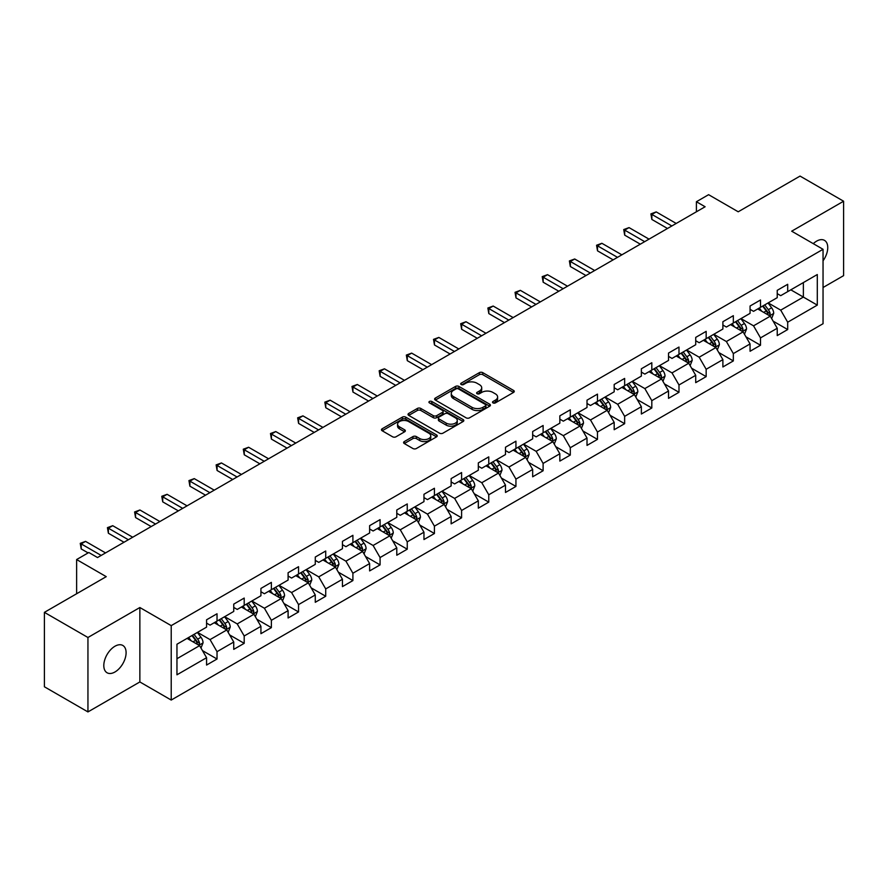 <?xml version="1.0" encoding="UTF-8"?>
<svg xmlns="http://www.w3.org/2000/svg" width="888" height="888" viewBox="0 0 888 888"><rect width="100%" height="100%" fill="white"/><g stroke="black" fill="none" stroke-linecap="round" stroke-linejoin="round"><path stroke-width="1.33" d="M492.995 402.897A1.687 0.977 0 0 0 495.393 402.897L513.553 392.407A2.42 1.399 0 0 0 514.263 391.419A2.42 1.399 0 0 0 513.553 390.431L482.783 372.66A2.42 1.399 0 0 0 479.365 372.66L461.194 383.15A1.687 0.977 0 0 0 460.694 383.838A1.687 0.977 0 0 0 461.194 384.537A1.687 0.977 0 0 0 463.591 384.537L465.945 383.172A7.737 4.462 0 0 1 476.878 383.172L479.442 384.659A7.737 4.462 0 0 1 481.718 387.812A7.737 4.462 0 0 1 479.442 390.975L477.1 392.329A1.687 0.977 0 0 0 476.601 393.029A1.687 0.977 0 0 0 477.1 393.717A1.687 0.977 0 0 0 479.487 393.717L481.84 392.363A7.737 4.462 0 0 1 492.785 392.363L495.349 393.839A7.737 4.462 0 0 1 497.613 397.003A7.737 4.462 0 0 1 495.349 400.155L492.995 401.509A1.687 0.977 0 0 0 492.507 402.209A1.687 0.977 0 0 0 492.995 402.897L492.995 401.509M114.952 671.994A15.762 9.102 120 0 0 125.252 658.097A15.762 9.102 120 0 0 122.833 645.465A15.762 9.102 120 0 0 114.952 646.242A15.762 9.102 120 0 0 104.651 660.139A15.762 9.102 120 0 0 107.071 672.771A15.762 9.102 120 0 0 114.952 671.994M823.043 260.806A15.762 9.102 120 0 0 824.486 240.371A15.762 9.102 120 0 0 816.605 241.148A15.762 9.102 120 0 0 813.275 243.656M404.295 441.569A2.42 1.399 0 0 0 403.596 442.557A2.42 1.399 0 0 0 404.295 443.545L412.931 448.529A2.42 1.399 0 0 0 416.35 448.529L436.53 436.874A2.42 1.399 0 0 0 437.24 435.886A2.42 1.399 0 0 0 436.53 434.909L405.749 417.138A2.42 1.399 0 0 0 402.331 417.138L382.162 428.782A2.42 1.399 0 0 0 381.452 429.77A2.42 1.399 0 0 0 382.162 430.758L392.585 436.785A2.42 1.399 0 0 0 396.004 436.785L404.639 431.79A2.42 1.399 0 0 0 405.35 430.802A2.42 1.399 0 0 0 404.639 429.825L399.467 426.839A6.471 3.73 0 0 1 397.58 424.198A6.471 3.73 0 0 1 401.565 420.746A6.471 3.73 0 0 1 408.613 421.556L428.882 433.255A6.471 3.73 0 0 1 430.769 435.886A6.471 3.73 0 0 1 426.784 439.338A6.471 3.73 0 0 1 419.735 438.528L416.35 436.585A2.42 1.399 0 0 0 412.931 436.585L404.295 441.569L404.295 443.545L412.931 438.594L412.931 436.585M823.043 287.512L843.6 275.646L843.6 201.221L800.055 176.079L738.217 211.788L708.602 194.683L696.403 201.731L705.116 206.76L97.525 557.542L88.822 552.514L76.623 559.551L76.623 593.75M87.945 637.495L87.945 711.921L139.86 681.951L139.86 607.525L87.945 637.495L44.4 612.354L106.238 576.656L76.623 559.551M139.86 607.525L171.218 625.629L823.043 249.295L823.043 323.72L171.218 700.055L171.218 625.629M843.6 201.221L791.685 231.191L823.043 249.295M466.111 417.826A2.42 1.399 0 0 0 469.53 417.826L489.71 406.182A2.42 1.399 0 0 0 490.409 405.194A2.42 1.399 0 0 0 489.71 404.207L458.93 386.435A2.42 1.399 0 0 0 455.511 386.435L435.331 398.079A2.42 1.399 0 0 0 434.621 399.067A2.42 1.399 0 0 0 435.331 400.055L466.111 417.826M430.114 403.263A1.687 0.977 0 0 1 431.823 403.496L463.081 421.545L442.946 433.178A2.42 1.399 0 0 1 439.527 433.178L408.746 415.406L417.382 410.456L417.382 408.447L408.746 413.431A2.42 1.399 0 0 0 408.036 414.419A2.42 1.399 0 0 0 408.746 415.406L408.746 413.431M417.382 410.456A2.42 1.399 0 0 1 420.801 410.456L420.801 408.447A2.42 1.399 0 0 0 417.382 408.447M420.801 408.447L433.277 415.651A2.42 1.399 0 0 0 436.696 415.651L442.424 412.343A2.42 1.399 0 0 0 443.134 411.366A2.42 1.399 0 0 0 442.424 410.378L429.437 402.875A1.687 0.977 0 0 1 428.937 402.175A1.687 0.977 0 0 1 429.981 401.276A1.687 0.977 0 0 1 431.823 401.487L463.114 419.558A2.42 1.399 0 0 1 463.825 420.546A2.42 1.399 0 0 1 463.114 421.534L463.114 419.558M87.945 711.921L44.4 686.779L44.4 612.354M202.486 650.615L217.027 659.018L217.027 651.681L233.744 642.024L233.744 649.361L244.2 643.334L244.2 635.986L260.928 626.329L260.928 633.677L271.373 627.638L271.373 620.301L288.101 610.644L288.101 617.981L298.546 611.954L298.546 604.606L315.273 594.96L315.273 602.297L325.718 596.259L325.718 588.922L342.446 579.265L342.446 586.613L352.902 580.574L352.902 573.237L369.619 563.58L369.619 570.917L380.075 564.89L380.075 557.542L396.792 547.885L396.792 555.233L407.248 549.195L407.248 541.858L423.965 532.201L423.965 539.538L434.421 533.51L434.421 526.162L451.137 516.516L451.137 523.853L461.594 517.815L461.594 510.478L478.321 500.821L478.321 508.169L488.766 502.131L488.766 494.783L505.494 485.137L505.494 492.474L515.939 486.435L515.939 479.098L532.667 469.441L532.667 476.789L543.112 470.751L543.112 463.414L559.84 453.757L559.84 461.094L570.296 455.067L570.296 447.719L587.012 438.062L587.012 445.41L597.469 439.371L597.469 432.034L614.185 422.377L614.185 429.714L624.641 423.687L624.641 416.339L641.358 406.693L641.358 414.03L651.814 407.992L651.814 400.655L668.531 390.998L668.531 398.346L678.987 392.307L678.987 384.97L695.715 375.313L695.715 382.65L706.16 376.623L706.16 369.275L722.888 359.618L722.888 366.966L733.333 360.928L733.333 353.591L750.06 343.934L750.06 351.271L760.505 345.243L760.505 337.895L777.233 328.249L777.233 335.586L787.689 329.548L787.689 322.211L817.293 305.117L817.293 274.536L803.363 282.584L803.363 297.069L817.293 305.117M217.027 659.018L206.571 665.057L206.571 657.708L176.956 674.802L176.956 644.233L206.571 627.139L206.571 619.791L217.027 613.763L217.027 621.101L233.744 611.444L233.744 604.106L244.2 598.068L244.2 605.416L260.928 595.759L260.928 588.422L271.373 582.384L271.373 589.721L288.101 580.075L288.101 572.727L298.546 566.699L298.546 574.037L315.273 564.38L315.273 557.042L325.718 551.004L325.718 558.352L342.446 548.695L342.446 541.347L352.902 535.32L352.902 542.657L369.619 533L369.619 525.663L380.075 519.624L380.075 526.973L396.792 517.316L396.792 509.978L407.248 503.94L407.248 511.277L423.965 501.631L423.965 494.283L434.421 488.256L434.421 495.593L451.137 485.936L451.137 478.599L461.594 472.56L461.594 479.909L478.321 470.252L478.321 462.903L488.766 456.876L488.766 464.213L505.494 454.556L505.494 447.219L515.939 441.181L515.939 448.529L532.667 438.872L532.667 431.524L543.112 425.496L543.112 432.833L559.84 423.176L559.84 415.839L570.296 409.801L570.296 417.149L587.012 407.492L587.012 400.155L597.469 394.117L597.469 401.454L614.185 391.808L614.185 384.46L624.641 378.432L624.641 385.769L641.358 376.112L641.358 368.775L651.814 362.737L651.814 370.085L668.531 360.428L668.531 353.08L678.987 347.053L678.987 354.39L695.715 344.733L695.715 337.396L706.16 331.357L706.16 338.705L722.888 329.048L722.888 321.711L733.333 315.673L733.333 323.01L750.06 313.364L750.06 306.016L760.505 299.989L760.505 307.326L777.233 297.669L777.233 290.332L787.689 284.293L787.689 291.641L817.293 274.536M214.241 622.71L226.784 629.958L210.056 639.604L197.513 632.367M206.571 623.11L210.056 625.13L217.027 621.101M210.056 639.604L217.027 651.681M226.784 629.958L233.744 642.024M241.414 607.026L253.957 614.263L237.229 623.92L224.686 616.683M233.744 607.425L237.229 609.434L244.2 605.416M237.229 623.92L244.2 635.986M253.957 614.263L260.928 626.329M268.587 591.33L281.13 598.579L264.402 608.236L251.859 600.987M260.928 591.741L264.402 593.75L271.373 589.721M264.402 608.236L271.373 620.301M281.13 598.579L288.101 610.644M295.76 575.646L308.303 582.883L291.586 592.54L279.043 585.303M288.101 576.046L291.586 578.055L298.546 574.037M291.586 592.54L298.546 604.606M308.303 582.883L315.273 594.96M322.932 559.962L335.475 567.199L318.759 576.856L306.216 569.608M315.273 560.361L318.759 562.37L325.718 558.352M318.759 576.856L325.718 588.922M335.475 567.199L342.446 579.265M350.105 544.266L362.648 551.515L345.932 561.161L333.389 553.923M342.446 544.666L345.932 546.686L352.902 542.657M345.932 561.161L352.902 573.237M362.648 551.515L369.619 563.58M377.289 528.582L389.821 535.819L373.104 545.476L360.561 538.239M369.619 528.982L373.104 530.991L380.075 526.973M373.104 545.476L380.075 557.542M389.821 535.819L396.792 547.885M404.462 512.887L417.005 520.135L400.277 529.781L387.734 522.544M396.792 513.297L400.277 515.306L407.248 511.277M400.277 529.781L407.248 541.858M417.005 520.135L423.965 532.201M431.635 497.202L444.178 504.44L427.45 514.096L414.907 506.859M423.965 497.602L427.45 499.611L434.421 495.593M427.45 514.096L434.421 526.162M444.178 504.44L451.137 516.516M458.807 481.518L471.35 488.755L454.623 498.412L442.08 491.164M451.137 481.918L454.623 483.927L461.594 479.909M454.623 498.412L461.594 510.478M471.35 488.755L478.321 500.821M485.98 465.823L498.523 473.06L481.796 482.717L469.253 475.48M478.321 466.222L481.796 468.242L488.766 464.213M481.796 482.717L488.766 494.783M498.523 473.06L505.494 485.137M513.153 450.138L525.696 457.376L508.979 467.033L496.436 459.784M505.494 450.538L508.979 452.547L515.939 448.529M508.979 467.033L515.939 479.098M525.696 457.376L532.667 469.441M540.326 434.443L552.869 441.691L536.152 451.337L523.609 444.1M532.667 434.854L536.152 436.863L543.112 432.833M536.152 451.337L543.112 463.414M552.869 441.691L559.84 453.757M567.499 418.759L580.042 425.996L563.325 435.653L550.782 428.416M559.84 419.158L563.325 421.167L570.296 417.149M563.325 435.653L570.296 447.719M580.042 425.996L587.012 438.062M594.683 403.063L607.214 410.312L590.498 419.969L577.955 412.72M587.012 403.474L590.498 405.483L597.469 401.454M590.498 419.969L597.469 432.034M607.214 410.312L614.185 422.377M621.855 387.379L634.398 394.616L617.671 404.273L605.128 397.036M614.185 387.779L617.671 389.788L624.641 385.769M617.671 404.273L624.641 416.339M634.398 394.616L641.358 406.693M649.028 371.695L661.571 378.932L644.843 388.589L632.3 381.341M641.358 372.094L644.843 374.103L651.814 370.085M644.843 388.589L651.814 400.655M661.571 378.932L668.531 390.998M676.201 355.999L688.744 363.248L672.016 372.893L659.473 365.656M668.531 356.399L672.016 358.419L678.987 354.39M672.016 372.893L678.987 384.97M688.744 363.248L695.715 375.313M703.374 340.315L715.917 347.552L699.189 357.209L686.646 349.972M695.715 340.715L699.189 342.724L706.16 338.705M699.189 357.209L706.16 369.275M715.917 347.552L722.888 359.618M730.547 324.62L743.09 331.868L726.373 341.525L713.83 334.276M722.888 325.03L726.373 327.039L733.333 323.01M726.373 341.525L733.333 353.591M743.09 331.868L750.06 343.934M757.719 308.935L770.262 316.172L753.546 325.829L741.003 318.592M750.06 309.335L753.546 311.344L760.505 307.326M753.546 325.829L760.505 337.895M770.262 316.172L777.233 328.249M790.82 289.832L803.363 297.069L780.719 310.145L768.176 302.897M777.233 293.651L780.719 295.66L787.689 291.641M780.719 310.145L787.689 322.211M139.86 681.951L171.218 700.055M696.403 201.731L696.403 211.788M176.956 658.718L199.611 645.643L187.068 638.405M199.611 645.643L206.571 657.708M773.137 321.156L787.689 329.548M745.964 336.841L760.505 345.243M718.792 352.536L733.333 360.928M691.619 368.22L706.16 376.623M664.446 383.905L678.987 392.307M637.273 399.6L651.814 407.992M610.089 415.284L624.641 423.687M582.917 430.98L597.469 439.371M555.744 446.664L570.296 455.067M528.571 462.359L543.112 470.751M501.398 478.044L515.939 486.435M474.225 493.728L488.766 502.131M447.053 509.423L461.594 517.815M419.88 525.108L434.421 533.51M392.696 540.803L407.248 549.195M365.523 556.487L380.075 564.89M338.35 572.172L352.902 580.574M311.177 587.867L325.718 596.259M284.005 603.551L298.546 611.954M256.832 619.247L271.373 627.638M229.659 634.931L244.2 643.334M493.673 403.13L495.349 402.164A7.737 4.462 0 0 0 497.613 399.012L497.613 397.003M481.718 387.812L481.718 389.832A7.737 4.462 0 0 1 479.442 392.984L477.777 393.95M513.53 392.429L482.783 374.681A2.42 1.399 0 0 0 479.365 374.681L461.871 384.77M489.677 406.193L458.93 388.445A2.42 1.399 0 0 0 455.511 388.445L435.364 400.077M485.436 405.883A1.687 0.977 0 0 0 485.925 405.194A1.687 0.977 0 0 0 485.436 404.495L458.419 388.9A1.687 0.977 0 0 0 456.021 388.9L453.546 390.332A7.737 4.462 0 0 0 451.282 393.495A7.737 4.462 0 0 0 453.546 396.647L472.005 407.315A7.737 4.462 0 0 0 482.95 407.315L485.436 405.883L485.436 407.892A1.687 0.977 0 0 0 485.925 407.204L485.925 405.194M451.282 393.495L451.282 395.504A7.737 4.462 0 0 0 453.546 398.668L453.546 396.647M485.436 407.892L482.95 409.324A7.737 4.462 0 0 1 472.005 409.324L453.546 398.668M420.801 410.456L433.277 417.671A2.42 1.399 0 0 0 436.696 417.671L442.424 414.363A2.42 1.399 0 0 0 443.134 413.375L443.134 411.366M446.231 423.132A6.471 3.73 0 0 0 453.28 423.942A6.471 3.73 0 0 0 457.276 420.49A6.471 3.73 0 0 0 455.378 417.848L448.24 413.73A2.42 1.399 0 0 0 444.821 413.73L439.094 417.038A2.42 1.399 0 0 0 438.383 418.026A2.42 1.399 0 0 0 439.094 419.014L446.231 423.132L446.231 425.141A6.471 3.73 0 0 0 453.28 425.951A6.471 3.73 0 0 0 457.276 422.499L457.276 420.49M438.383 418.026L438.383 420.035A2.42 1.399 0 0 0 439.094 421.023L439.094 419.014M446.231 425.141L439.094 421.023M430.769 435.886L430.769 437.906A6.471 3.73 0 0 1 426.784 441.358A6.471 3.73 0 0 1 419.735 440.548L416.35 438.594A2.42 1.399 0 0 0 412.931 438.594M397.58 424.198L397.58 426.207A6.471 3.73 0 0 0 399.467 428.849L399.467 426.839M404.606 431.812L399.467 428.849M436.53 434.909L436.53 436.874L405.749 419.147A2.42 1.399 0 0 0 402.331 419.147L382.195 430.78M771.639 318.559L773.714 313.342A6.527 3.774 -120 0 0 771.628 307.781L768.031 302.986M761.771 311.266L759.329 308.014M769.252 315.595L770.185 313.619A6.527 3.774 -120 0 0 768.32 309.69L764.723 304.895M763.092 305.838L767.077 311.155A3.33 1.92 60 0 1 767.687 312.165L770.185 313.619M762.637 306.094L766.233 310.9A6.527 3.774 60 0 1 768.098 314.829M671.85 225.963L651.87 214.43L656.221 211.91L676.201 223.454M667.487 228.482L651.87 219.458L651.87 214.43L650.904 213.875L656.221 211.91M651.87 219.458L650.904 213.875M744.466 334.243L746.542 329.026A6.527 3.774 -120 0 0 744.455 323.465L740.858 318.67M734.598 326.962L732.145 323.698M742.079 331.28L743.012 329.304A6.527 3.774 -120 0 0 741.147 325.385L737.551 320.579M735.919 321.523L739.904 326.851A3.33 1.92 60 0 1 740.503 327.861L743.012 329.304M735.464 321.789L739.06 326.584A6.527 3.774 60 0 1 740.925 330.514M717.293 349.939L719.369 344.722A6.527 3.774 -120 0 0 717.282 339.161L713.686 334.354M707.414 342.646L704.972 339.383M714.907 346.975L715.839 344.999A6.527 3.774 -120 0 0 713.974 341.07L710.378 336.274M708.746 337.218L712.731 342.535A3.33 1.92 60 0 1 713.33 343.545L715.839 344.999M708.291 337.473L711.876 342.28A6.527 3.774 60 0 1 713.752 346.198M644.666 241.658L624.686 230.114L629.048 227.606L649.028 239.138M640.315 244.167L624.686 235.142L624.686 230.114L623.731 229.57L629.048 227.606M624.686 235.142L623.731 229.57M617.493 257.342L597.513 245.81L601.875 243.29L621.855 254.823M613.142 259.851L597.513 250.838L597.513 245.81L596.558 245.255L601.875 243.29M597.513 250.838L596.558 245.255M690.12 365.623L692.185 360.406A6.527 3.774 -120 0 0 690.109 354.845L686.513 350.05M680.241 358.341L677.799 355.078M687.734 362.659L688.666 360.683A6.527 3.774 -120 0 0 686.801 356.754L683.205 351.959M681.562 352.902L685.558 358.23A3.33 1.92 60 0 1 686.158 359.24L688.666 360.683M681.107 353.169L684.704 357.964A6.527 3.774 60 0 1 686.579 361.893M662.948 381.318L665.012 376.09A6.527 3.774 -120 0 0 662.936 370.54L659.34 365.734M653.069 374.026L650.627 370.762M660.561 378.344L661.493 376.379A6.527 3.774 -120 0 0 659.629 372.449L656.032 367.643M654.389 368.587L658.385 373.915A3.33 1.92 60 0 1 658.985 374.925L661.493 376.379M653.934 368.853L657.531 373.659A6.527 3.774 60 0 1 659.407 377.578M635.775 397.003L637.839 391.786A6.527 3.774 -120 0 0 635.764 386.225L632.167 381.429M625.896 389.71L623.454 386.458M633.388 394.039L634.321 392.063A6.527 3.774 -120 0 0 632.445 388.134L628.848 383.339M627.217 384.282L631.202 389.61A3.33 1.92 60 0 1 631.812 390.62L634.321 392.063M626.762 384.548L630.358 389.344A6.527 3.774 60 0 1 632.223 393.273M590.32 273.027L570.34 261.494L574.703 258.985L594.683 270.518M585.969 275.546L570.34 266.522L570.34 261.494L569.386 260.939L574.703 258.985M570.34 266.522L569.386 260.939M563.147 288.722L543.167 277.189L547.519 274.67L567.499 286.202M558.796 291.231L543.167 282.218L543.167 277.189L542.213 276.634L547.519 274.67M543.167 282.218L542.213 276.634M535.975 304.406L515.995 292.874L520.346 290.354L540.326 301.898M531.623 306.926L515.995 297.902L515.995 292.874L515.04 292.319L520.346 290.354M515.995 297.902L515.04 292.319M508.802 320.102L488.822 308.558L493.173 306.049L513.153 317.582M504.44 322.61L488.822 313.586L488.822 308.558L487.867 308.014L493.173 306.049M488.822 313.586L487.867 308.014M481.629 335.786L461.649 324.253L466 321.734L485.98 333.278M477.267 338.306L461.649 329.281L461.649 324.253L460.683 323.698L466 321.734M461.649 329.281L460.683 323.698M454.456 351.47L434.476 339.938L438.827 337.429L458.807 348.962M450.094 353.99L434.476 344.966L434.476 339.938L433.511 339.383L438.827 337.429M434.476 344.966L433.511 339.383M427.272 367.166L407.292 355.633L411.655 353.113L431.635 364.646M422.921 369.674L407.292 360.661L407.292 355.633L406.338 355.078L411.655 353.113M407.292 360.661L406.338 355.078M400.1 382.85L380.12 371.317L384.482 368.809L404.462 380.341M395.748 385.37L380.12 376.346L380.12 371.317L379.165 370.762L384.482 368.809M380.12 376.346L379.165 370.762M372.927 398.546L352.947 387.002L357.309 384.493L377.289 396.026M368.576 401.054L352.947 392.041L352.947 387.002L351.992 386.458L357.309 384.493M352.947 392.041L351.992 386.458M345.754 414.23L325.774 402.697L330.125 400.177L350.105 411.721M341.403 416.75L325.774 407.725L325.774 402.697L324.819 402.142L330.125 400.177M325.774 407.725L324.819 402.142M318.581 429.925L298.601 418.381L302.952 415.873L322.932 427.406M314.23 432.434L298.601 423.41L298.601 418.381L297.647 417.826L302.952 415.873M298.601 423.41L297.647 417.826M291.408 445.61L271.428 434.077L275.779 431.557L295.76 443.09M287.046 448.118L271.428 439.105L271.428 434.077L270.474 433.522L275.779 431.557M271.428 439.105L270.474 433.522M264.236 461.294L244.256 449.761L248.607 447.252L268.587 458.785M259.873 463.814L244.256 454.789L244.256 449.761L243.29 449.206L248.607 447.252M244.256 454.789L243.29 449.206M237.063 476.989L217.083 465.456L221.434 462.937L241.414 474.47M232.7 479.498L217.083 470.485L217.083 465.456L216.117 464.901L221.434 462.937M217.083 470.485L216.117 464.901M209.879 492.674L189.899 481.141L194.261 478.621L214.241 490.165M205.528 495.193L189.899 486.169L189.899 481.141L188.944 480.586L194.261 478.621M189.899 486.169L188.944 480.586M182.706 508.369L162.726 496.825L167.088 494.316L187.068 505.849M178.355 510.878L162.726 501.853L162.726 496.825L161.771 496.281L167.088 494.316M162.726 501.853L161.771 496.281M155.533 524.053L135.553 512.52L139.916 510.001L159.896 521.534M151.182 526.562L135.553 517.549L135.553 512.52L134.599 511.965L139.916 510.001M135.553 517.549L134.599 511.965M128.36 539.738L108.38 528.205L112.732 525.696L132.712 537.229M124.009 542.257L108.38 533.233L108.38 528.205L107.426 527.65L112.732 525.696M108.38 533.233L107.426 527.65M608.591 412.698L610.667 407.47A6.527 3.774 -120 0 0 608.58 401.909L604.994 397.114M598.723 405.405L596.281 402.142M606.204 409.723L607.148 407.747A6.527 3.774 -120 0 0 605.272 403.829L601.676 399.023M600.044 399.966L604.029 405.294A3.33 1.92 60 0 1 604.639 406.304L607.148 407.747M599.589 400.233L603.185 405.028A6.527 3.774 60 0 1 605.05 408.957M581.418 428.382L583.494 423.165A6.527 3.774 -120 0 0 581.407 417.604L577.811 412.798M571.55 421.09L569.108 417.837M579.032 425.419L579.964 423.443A6.527 3.774 -120 0 0 578.099 419.513L574.503 414.718M572.871 415.662L576.856 420.979A3.33 1.92 60 0 1 577.466 421.989L579.964 423.443M572.416 415.917L576.012 420.723A6.527 3.774 60 0 1 577.877 424.642M554.245 444.067L556.321 438.85A6.527 3.774 -120 0 0 554.234 433.289L550.638 428.493M544.377 436.785L541.935 433.522M551.859 441.103L552.791 439.127A6.527 3.774 -120 0 0 550.926 435.198L547.33 430.403M545.698 431.346L549.683 436.674A3.33 1.92 60 0 1 550.294 437.684L552.791 439.127M545.243 431.612L548.84 436.408A6.527 3.774 60 0 1 550.704 440.337M527.072 459.762L529.148 454.534A6.527 3.774 -120 0 0 527.061 448.984L523.465 444.178M517.205 452.469L514.751 449.206M524.686 456.787L525.618 454.823A6.527 3.774 -120 0 0 523.754 450.893L520.157 446.087M518.525 447.041L522.51 452.358A3.33 1.92 60 0 1 523.11 453.368L525.618 454.823M518.07 447.297L521.667 452.103A6.527 3.774 60 0 1 523.532 456.021M499.9 475.446L501.975 470.229A6.527 3.774 -120 0 0 499.889 464.668L496.292 459.873M490.021 468.154L487.579 464.901M497.513 472.483L498.446 470.507A6.527 3.774 -120 0 0 496.581 466.577L492.984 461.782M491.353 462.726L495.338 468.054A3.33 1.92 60 0 1 495.937 469.064L498.446 470.507M490.898 462.992L494.483 467.787A6.527 3.774 60 0 1 496.359 471.717M472.727 491.142L474.791 485.914A6.527 3.774 -120 0 0 472.716 480.364L469.119 475.557M462.848 483.849L460.406 480.586M470.34 488.167L471.273 486.191A6.527 3.774 -120 0 0 469.408 482.273L465.812 477.466M464.169 478.41L468.165 483.738A3.33 1.92 60 0 1 468.764 484.748L471.273 486.191M463.714 478.676L467.31 483.472A6.527 3.774 60 0 1 469.186 487.401M445.554 506.826L447.619 501.609A6.527 3.774 -120 0 0 445.543 496.048L441.947 491.253M435.675 499.533L433.233 496.281M443.168 503.862L444.1 501.887A6.527 3.774 -120 0 0 442.235 497.957L438.639 493.162M436.996 494.105L440.992 499.422A3.33 1.92 60 0 1 441.591 500.432L444.1 501.887M436.541 494.361L440.137 499.167A6.527 3.774 60 0 1 442.013 503.096M418.381 522.51L420.446 517.293A6.527 3.774 -120 0 0 418.37 511.732L414.774 506.937M408.502 515.229L406.06 511.965M415.995 519.547L416.927 517.571A6.527 3.774 -120 0 0 415.051 513.641L411.455 508.846M409.823 509.79L413.808 515.118A3.33 1.92 60 0 1 414.419 516.128L416.927 517.571M409.368 510.056L412.964 514.851A6.527 3.774 60 0 1 414.829 518.781M391.197 538.206L393.273 532.989A6.527 3.774 -120 0 0 391.186 527.428L387.601 522.621M381.329 530.913L378.887 527.65M388.811 535.242L389.754 533.266A6.527 3.774 -120 0 0 387.878 529.337L384.282 524.542M382.65 525.485L386.635 530.802A3.33 1.92 60 0 1 387.246 531.812L389.754 533.266M382.195 525.74L385.792 530.547A6.527 3.774 60 0 1 387.656 534.465M364.025 553.89L366.1 548.673A6.527 3.774 -120 0 0 364.013 543.112L360.417 538.317M354.157 546.608L351.715 543.345M361.638 550.926L362.57 548.951A6.527 3.774 -120 0 0 360.706 545.021L357.109 540.226M355.478 541.169L359.462 546.497A3.33 1.92 60 0 1 360.073 547.508L362.57 548.951M355.022 541.436L358.619 546.231A6.527 3.774 60 0 1 360.484 550.16M336.852 569.585L338.927 564.357A6.527 3.774 -120 0 0 336.841 558.807L333.244 554.001M326.984 562.293L324.542 559.029M334.465 566.611L335.398 564.635A6.527 3.774 -120 0 0 333.533 560.716L329.936 555.91M328.305 556.854L332.29 562.182A3.33 1.92 60 0 1 332.9 563.192L335.398 564.635M327.85 557.12L331.446 561.915A6.527 3.774 60 0 1 333.311 565.845M309.679 585.27L311.755 580.053A6.527 3.774 -120 0 0 309.668 574.492L306.071 569.696M299.811 577.977L297.358 574.725M307.292 582.306L308.225 580.33A6.527 3.774 -120 0 0 306.36 576.401L302.764 571.606M301.132 572.549L305.117 577.866A3.33 1.92 60 0 1 305.716 578.887L308.225 580.33M300.677 572.804L304.273 577.611A6.527 3.774 60 0 1 306.138 581.54M282.506 600.954L284.582 595.737A6.527 3.774 -120 0 0 282.495 590.176L278.899 585.381M272.627 593.672L270.185 590.409M280.12 597.99L281.052 596.015A6.527 3.774 -120 0 0 279.187 592.096L275.591 587.29M273.959 588.233L277.944 593.561A3.33 1.92 60 0 1 278.543 594.572L281.052 596.015M273.504 588.5L277.089 593.295A6.527 3.774 60 0 1 278.965 597.224M255.333 616.649L257.398 611.432A6.527 3.774 -120 0 0 255.322 605.871L251.726 601.065M245.454 609.357L243.012 606.093M252.947 613.686L253.879 611.71A6.527 3.774 -120 0 0 252.014 607.78L248.418 602.985M246.775 603.929L250.771 609.246A3.33 1.92 60 0 1 251.371 610.256L253.879 611.71M246.32 604.184L249.917 608.99A6.527 3.774 60 0 1 251.792 612.909M228.161 632.334L230.225 627.117A6.527 3.774 -120 0 0 228.149 621.556L224.553 616.76M218.282 625.052L215.84 621.789M225.774 629.37L226.706 627.394A6.527 3.774 -120 0 0 224.831 623.465L221.245 618.67M219.602 619.613L223.598 624.941A3.33 1.92 60 0 1 224.198 625.951L226.706 627.394M219.147 619.88L222.744 624.675A6.527 3.774 60 0 1 224.62 628.604M200.988 648.029L203.052 642.801A6.527 3.774 -120 0 0 200.977 637.251L197.38 632.445M191.109 640.736L188.667 637.473M198.601 645.054L199.534 643.09A6.527 3.774 -120 0 0 197.658 639.16L194.061 634.354M192.43 635.297L196.415 640.625A3.33 1.92 60 0 1 197.025 641.635L199.534 643.09M191.975 635.564L195.571 640.37A6.527 3.774 60 0 1 197.436 644.288M101.188 555.433L81.208 543.9L85.559 541.38L105.539 552.913M88.123 552.913L81.208 548.928L81.208 543.9L80.253 543.345L85.559 541.38M81.208 548.928L80.253 543.345M495.349 402.164L495.349 400.155M477.1 393.717L477.1 392.329M479.442 392.984L479.442 390.975M461.194 384.537L461.194 383.15M479.365 374.681L479.365 372.66M482.783 374.681L482.783 372.66M513.553 392.407L513.553 390.431M435.331 400.055L435.331 398.079M455.511 388.445L455.511 386.435M458.93 388.445L458.93 386.435M489.71 406.182L489.71 404.207M472.005 409.324L472.005 407.315M482.95 409.324L482.95 407.315M433.277 417.671L433.277 415.651M436.696 417.671L436.696 415.651M442.424 414.363L442.424 412.343M431.823 403.496L431.823 401.487M416.35 438.594L416.35 436.585M419.735 440.548L419.735 438.528M404.639 431.79L404.639 429.825M382.162 430.758L382.162 428.782M402.331 419.147L402.331 417.138M405.749 419.147L405.749 417.138M769.619 315.806L773.67 313.464M768.32 309.69L771.628 307.781M763.68 312.376L766.233 310.9M742.446 331.49L746.497 329.159M741.147 325.385L744.455 323.465M736.507 328.061L739.06 326.584M715.273 347.186L719.324 344.844M713.974 341.07L717.282 339.161M709.323 343.745L711.876 342.28M688.1 362.87L692.152 360.528M686.801 356.754L690.109 354.845M682.15 359.44L684.704 357.964M660.927 378.554L664.968 376.223M659.629 372.449L662.936 370.54M654.978 375.125L657.531 373.659M633.755 394.25L637.795 391.908M632.445 388.134L635.764 386.225M627.805 390.82L630.358 389.344M606.571 409.934L610.622 407.603M605.272 403.829L608.58 401.909M600.632 406.504L603.185 405.028M579.398 425.63L583.449 423.287M578.099 419.513L581.407 417.604M573.459 422.2L576.012 420.723M552.225 441.314L556.277 438.972M550.926 435.198L554.234 433.289M546.287 437.884L548.84 436.408M525.052 457.009L529.104 454.667M523.754 450.893L527.061 448.984M519.114 453.568L521.667 452.103M497.879 472.694L501.931 470.351M496.581 466.577L499.889 464.668M491.93 469.264L494.483 467.787M470.707 488.378L474.758 486.047M469.408 482.273L472.716 480.364M464.757 484.948L467.31 483.472M443.534 504.073L447.574 501.731M442.235 497.957L445.543 496.048M437.584 500.643L440.137 499.167M416.361 519.758L420.401 517.427M415.051 513.641L418.37 511.732M410.411 516.328L412.964 514.851M389.177 535.453L393.229 533.111M387.878 529.337L391.186 527.428M383.239 532.012L385.792 530.547M362.004 551.137L366.056 548.795M360.706 545.021L364.013 543.112M356.066 547.707L358.619 546.231M334.832 566.822L338.883 564.491M333.533 560.716L336.841 558.807M328.893 563.392L331.446 561.915M307.659 582.517L311.71 580.175M306.36 576.401L309.668 574.492M301.72 579.087L304.273 577.611M280.486 598.201L284.537 595.87M279.187 592.096L282.495 590.176M274.536 594.771L277.089 593.295M253.313 613.897L257.365 611.555M252.014 607.78L255.322 605.871M247.364 610.456L249.917 608.99M226.14 629.581L230.181 627.239M224.831 623.465L228.149 621.556M220.191 626.151L222.744 624.675M198.968 645.265L203.008 642.934M197.658 639.16L200.977 637.251M193.018 641.835L195.571 640.37"/></g></svg>
